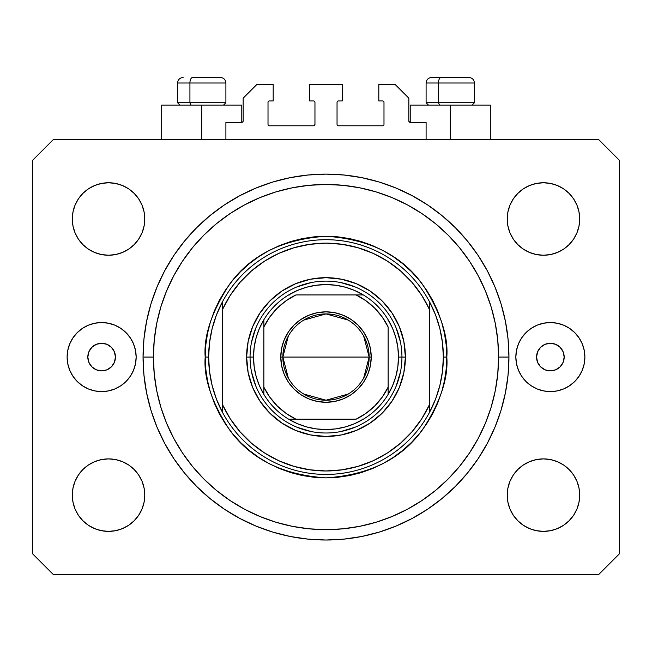 <?xml version="1.0" encoding="UTF-8"?>
<svg xmlns="http://www.w3.org/2000/svg" width="652" height="652" viewBox="0 0 652 652"><rect width="100%" height="100%" fill="white"/><g stroke="black" fill="none" stroke-linecap="round" stroke-linejoin="round"><path stroke-width="0.98" d="M225.902 139.601L225.902 122.348L241.778 122.348L225.902 122.348L225.902 139.601M243.155 120.962L243.155 98.183L243.155 120.962A1.377 1.377 0 0 1 241.778 122.348L242.308 122.242L241.778 122.348L241.778 105.086L201.737 105.086L201.737 139.601L201.737 105.086L161.696 105.086L161.696 139.601M243.155 98.183L256.961 84.377L273.188 84.377L273.188 100.946L269.39 100.946L273.188 100.946L273.188 84.377L256.961 84.377L243.155 98.183M268.013 102.323L268.013 124.418L268.013 102.323A1.377 1.377 0 0 1 269.39 100.946L268.86 101.052L269.39 100.946M269.39 125.795L313.571 125.795L269.39 125.795A1.377 1.377 0 0 1 268.013 124.418L268.119 124.948L268.013 124.418M314.549 125.396L314.101 125.689L314.957 124.418L314.957 102.323L314.957 124.418A1.377 1.377 0 0 1 313.571 125.795L314.101 125.689L313.571 125.795M313.571 100.946L309.773 100.946L313.571 100.946A1.377 1.377 0 0 1 314.957 102.323L314.851 101.793L314.957 102.323M309.773 100.946L309.773 84.377L309.773 100.946M342.227 84.377L309.773 84.377L342.227 84.377L342.227 100.946L338.429 100.946L342.227 100.946L342.227 84.377M337.451 101.353L337.899 101.052L337.043 102.323L337.043 124.418L337.043 102.323A1.377 1.377 0 0 1 338.429 100.946L337.899 101.052L338.429 100.946M338.429 125.795L382.61 125.795L338.429 125.795A1.377 1.377 0 0 1 337.043 124.418L337.149 124.948L337.043 124.418M383.987 124.418L383.987 102.323L383.987 124.418A1.377 1.377 0 0 1 382.61 125.795L383.14 125.689L382.61 125.795M382.61 100.946L378.812 100.946L382.61 100.946A1.377 1.377 0 0 1 383.987 102.323L383.881 101.793L383.987 102.323M378.812 100.946L378.812 84.377L395.039 84.377L408.845 98.183L408.845 120.962L408.845 98.183L395.039 84.377L378.812 84.377L378.812 100.946M410.222 105.086L450.263 105.086L450.263 139.601L450.263 105.086L490.304 105.086L410.222 105.086L410.222 122.348L426.098 122.348L410.222 122.348A1.377 1.377 0 0 1 408.845 120.962L408.951 121.492L408.845 120.962M426.098 122.348L426.098 139.601L426.098 122.348M383.14 101.052L383.881 101.793L383.14 101.052M383.881 124.948L383.14 125.689L383.881 124.948M337.451 125.396L337.149 124.948M314.549 101.353L314.851 101.793M268.86 125.689L268.119 124.948L268.86 125.689M268.119 101.793L268.86 101.052L268.119 101.793M410.222 122.348L408.951 121.492M243.049 121.492L242.308 122.242M115.445 357.068A13.806 13.806 0 0 1 101.639 370.874A13.806 13.806 0 0 1 87.824 357.068L88.876 351.778L91.875 347.304L96.349 344.313L101.639 343.262L106.92 344.313L111.402 347.304L114.393 351.778L115.445 357.068L114.393 362.349L111.402 366.832L106.92 369.823L101.639 370.874L96.349 369.823L91.875 366.832L88.876 362.349L87.824 357.068A13.806 13.806 0 0 1 101.639 343.262A13.806 13.806 0 0 1 115.445 357.068M564.176 357.068A13.806 13.806 0 0 1 550.361 370.874A13.806 13.806 0 0 1 536.555 357.068L537.607 351.778L540.598 347.304L545.08 344.313L550.361 343.262L555.651 344.313L560.125 347.304L563.124 351.778L564.176 357.068L563.124 362.349L560.125 366.832L555.651 369.823L550.361 370.874L545.08 369.823L540.598 366.832L537.607 362.349L536.555 357.068A13.806 13.806 0 0 1 550.361 343.262A13.806 13.806 0 0 1 564.176 357.068M584.885 357.068A34.515 34.515 0 0 1 550.361 391.583A34.515 34.515 0 0 1 515.846 357.068L516.506 350.328L518.479 343.857L521.665 337.891L525.96 332.659L531.184 328.363L537.158 325.177L543.629 323.213L550.361 322.544L557.101 323.213L563.572 325.177L569.538 328.363L574.771 332.659L579.066 337.891L582.252 343.857L584.216 350.328L584.885 357.068L584.216 363.8L582.252 370.279L579.066 376.245L574.771 381.477L569.538 385.764L563.572 388.959L557.101 390.923L550.361 391.583L543.629 390.923L537.158 388.959L531.184 385.764L525.96 381.477L521.665 376.245L518.479 370.279L516.506 363.8L515.846 357.068A34.515 34.515 0 0 1 550.361 322.544A34.515 34.515 0 0 1 584.885 357.068M136.154 357.068A34.515 34.515 0 0 1 101.639 391.583A34.515 34.515 0 0 1 67.115 357.068L67.784 350.328L69.748 343.857L72.934 337.891L77.229 332.659L82.462 328.363L88.427 325.177L94.899 323.213L101.639 322.544L108.371 323.213L114.842 325.177L120.816 328.363L126.04 332.659L130.335 337.891L133.521 343.857L135.494 350.328L136.154 357.068L135.494 363.8L133.521 370.279L130.335 376.245L126.04 381.477L120.816 385.764L114.842 388.959L108.371 390.923L101.639 391.583L94.899 390.923L88.427 388.959L82.462 385.764L77.229 381.477L72.934 376.245L69.748 370.279L67.784 363.8L67.115 357.068A34.515 34.515 0 0 1 101.639 322.544A34.515 34.515 0 0 1 136.154 357.068M508.943 357.068A182.943 182.943 0 0 1 326 540.011A182.943 182.943 0 0 1 143.057 357.068L143.937 339.138L146.57 321.379L150.938 303.962L156.985 287.059L164.654 270.825L173.888 255.429L184.581 241.012L196.643 227.703L209.944 215.649L224.361 204.956L239.765 195.722L255.992 188.045L272.895 181.998L290.311 177.637L308.07 175.005L326 174.125L343.93 175.005L361.689 177.637L379.105 181.998L396.008 188.045L412.235 195.722L427.639 204.956L442.056 215.649L455.357 227.703L467.419 241.012L478.112 255.429L487.346 270.825L495.015 287.059L501.062 303.962L505.43 321.379L508.063 339.138L508.943 357.068L508.063 374.998L505.43 392.757L501.062 410.173L495.015 427.076L487.346 443.303L478.112 458.706L467.419 473.124L455.357 486.425L442.056 498.487L427.639 509.179L412.235 518.405L396.008 526.082L379.105 532.13L361.689 536.498L343.93 539.131L326 540.011L308.07 539.131L290.311 536.498L272.895 532.13L255.992 526.082L239.765 518.405L224.361 509.179L209.944 498.487L196.643 486.425L184.581 473.124L173.888 458.706L164.654 443.303L156.985 427.076L150.938 410.173L146.57 392.757L143.937 374.998L143.057 357.068A182.943 182.943 0 0 1 326 174.125A182.943 182.943 0 0 1 508.943 357.068L498.584 357.068L508.943 357.068M72.991 502.211L72.299 495.137A36.243 36.243 0 0 1 108.542 458.894A36.243 36.243 0 0 1 144.785 495.137A36.243 36.243 0 0 1 108.542 531.38A36.243 36.243 0 0 1 72.299 495.137L72.991 488.063L75.053 481.266L78.403 474.998L82.91 469.505L88.403 464.998L94.67 461.649L101.467 459.587L108.542 458.894L115.608 459.587L122.405 461.649L128.672 464.998L134.165 469.505L138.672 474.998L142.022 481.266L144.084 488.063L144.785 495.137L144.084 502.211L142.022 509.008L138.672 515.276L134.165 520.761L128.672 525.276L122.405 528.617L115.608 530.687L108.542 531.38L101.467 530.687L94.67 528.617L88.403 525.276L82.91 520.761L78.403 515.276L75.053 509.008L72.991 502.211L72.299 495.137L72.991 488.063L75.053 481.266M576.947 481.266L579.009 488.063L579.701 495.137A36.243 36.243 0 0 1 543.458 531.38A36.243 36.243 0 0 1 507.215 495.137L507.916 488.063L509.978 481.266L513.328 474.998L517.835 469.505L523.328 464.998L529.595 461.649L536.392 459.587L543.458 458.894L550.532 459.587L557.33 461.649L563.597 464.998L569.09 469.505L573.597 474.998L576.947 481.266L579.009 488.063L579.701 495.137L579.009 502.211L576.947 509.008L573.597 515.276L569.09 520.761L563.597 525.276L557.33 528.617L550.532 530.687L543.458 531.38L536.392 530.687L529.595 528.617L523.328 525.276L517.835 520.761L513.328 515.276L509.978 509.008L507.916 502.211L507.215 495.137A36.243 36.243 0 0 1 543.458 458.894A36.243 36.243 0 0 1 579.701 495.137L579.009 502.211M579.009 211.924L579.701 218.999A36.243 36.243 0 0 1 543.458 255.242A36.243 36.243 0 0 1 507.215 218.999L507.916 211.924L509.978 205.127L513.328 198.86L517.835 193.367L523.328 188.86L529.595 185.51L536.392 183.448L543.458 182.756L550.532 183.448L557.33 185.51L563.597 188.86L569.09 193.367L573.597 198.86L576.947 205.127L579.009 211.924L579.701 218.999L579.009 226.065L576.947 232.862L573.597 239.129L569.09 244.622L563.597 249.129L557.33 252.479L550.532 254.541L543.458 255.242L536.392 254.541L529.595 252.479L523.328 249.129L517.835 244.622L513.328 239.129L509.978 232.862L507.916 226.065L507.215 218.999A36.243 36.243 0 0 1 543.458 182.756A36.243 36.243 0 0 1 579.701 218.999L579.009 226.065L576.947 232.862M75.053 232.862L72.991 226.065L72.299 218.999A36.243 36.243 0 0 1 108.542 182.756A36.243 36.243 0 0 1 144.785 218.999A36.243 36.243 0 0 1 108.542 255.242A36.243 36.243 0 0 1 72.299 218.999L72.991 211.924L75.053 205.127L78.403 198.86L82.91 193.367L88.403 188.86L94.67 185.51L101.467 183.448L108.542 182.756L115.608 183.448L122.405 185.51L128.672 188.86L134.165 193.367L138.672 198.86L142.022 205.127L144.084 211.924L144.785 218.999L144.084 226.065L142.022 232.862L138.672 239.129L134.165 244.622L128.672 249.129L122.405 252.479L115.608 254.541L108.542 255.242L101.467 254.541L94.67 252.479L88.403 249.129L82.91 244.622L78.403 239.129L75.053 232.862L72.991 226.065L72.299 218.999L72.991 211.924M598.691 574.526L53.309 574.526L598.691 574.526L619.4 553.817L619.4 160.319L619.4 553.817L598.691 574.526M53.309 139.601L598.691 139.601L53.309 139.601L32.6 160.319L32.6 553.817L32.6 160.319L53.309 139.601M32.6 553.817L53.309 574.526L32.6 553.817M619.4 160.319L598.691 139.601L619.4 160.319M88.403 464.998L94.67 461.649M122.405 461.649L128.672 464.998L134.165 469.505L138.672 474.998M138.672 515.276L134.165 520.761L128.672 525.276L122.405 528.617M94.67 528.617L88.403 525.276L82.91 520.761M513.328 474.998L517.835 469.505M557.33 461.649L563.597 464.998L569.09 469.505M569.09 520.761L563.597 525.276L557.33 528.617M529.595 528.617L523.328 525.276L517.835 520.761L513.328 515.276M513.328 198.86L517.835 193.367L523.328 188.86L529.595 185.51M557.33 185.51L563.597 188.86L569.09 193.367M563.597 249.129L557.33 252.479M529.595 252.479L523.328 249.129L517.835 244.622L513.328 239.129M82.91 193.367L88.403 188.86L94.67 185.51M122.405 185.51L128.672 188.86L134.165 193.367L138.672 198.86M138.672 239.129L134.165 244.622M94.67 252.479L88.403 249.129L82.91 244.622M508.063 339.138L505.43 321.379M495.015 287.059L493.849 284.296M412.235 195.722L409.586 194.337M396.008 188.045L379.105 181.998M272.895 181.998L255.755 188.143M164.654 270.825L162.625 274.745M143.937 374.998L146.57 392.757M156.985 427.076L158.151 429.831M239.765 518.405L242.414 519.799M255.992 526.082L272.895 532.13M379.105 532.13L396.245 525.985M487.346 443.303L489.375 439.391M108.371 323.213L101.639 322.544M69.748 343.857L69.332 344.908M94.899 390.923L101.639 391.583M543.629 390.923L550.361 391.583M582.252 370.279L582.668 369.219M557.101 323.213L550.361 322.544M241.778 105.086L161.696 105.086M468.812 77.474L441.151 77.474A5.526 2.698 90 0 0 438.454 83L438.454 102.739L439.603 105.086L438.454 102.739L474.428 102.739L438.454 102.739L438.454 83L474.306 83M472.081 105.086L474.428 102.739L474.428 83C474.094 79.65 472.252 77.808 468.902 77.474C472.252 77.808 474.094 79.65 474.428 83L426.098 83C426.432 79.65 428.274 77.808 431.624 77.474C428.274 77.808 426.432 79.65 426.098 83L426.098 102.739L438.454 102.739L426.098 102.739L428.445 105.086M467.989 77.474L431.681 77.474M426.221 83L438.454 83A5.526 2.698 -90 0 1 441.151 77.474L431.722 77.474M220.278 77.474L192.625 77.474A5.526 2.698 90 0 0 189.928 83L189.928 102.739L191.077 105.086L189.928 102.739L225.902 102.739L189.928 102.739L189.928 83L225.779 83M223.554 105.086L225.902 102.739L225.902 83C225.568 79.65 223.726 77.808 220.376 77.474C223.726 77.808 225.568 79.65 225.902 83L177.572 83C177.906 79.65 179.748 77.808 183.098 77.474C179.748 77.808 177.906 79.65 177.572 83L177.572 102.739L189.928 102.739L177.572 102.739L179.919 105.086M219.463 77.474L192.625 77.474A5.526 2.698 -90 0 0 189.928 83L177.694 83M401.942 357.1L405.389 357.068A79.389 79.389 0 0 1 326 436.457A79.389 79.389 0 0 1 246.611 357.068L250.058 357.1M205.184 357.068L208.64 357.068A117.36 117.36 0 0 1 429.554 301.835A117.36 117.36 0 0 1 443.36 357.068L446.816 357.068C448.421 378.062 440.369 402.227 422.651 429.554C401.673 458.869 369.456 474.982 326 477.875C282.544 474.982 250.327 458.869 229.349 429.554C211.631 402.227 203.579 378.062 205.184 357.068L205.771 368.91L207.507 380.638L210.392 392.137L214.386 403.295L219.455 414.02L225.551 424.183L232.609 433.71L240.572 442.496L249.357 450.459L258.877 457.517L269.048 463.613L279.765 468.682L290.931 472.676L302.43 475.552L314.158 477.297L326 477.875L337.842 477.297L349.57 475.552L361.069 472.676L372.235 468.682L382.952 463.613L393.123 457.517L402.643 450.459L411.428 442.496L419.391 433.71L426.449 424.183L432.545 414.02L437.614 403.295L441.608 392.137L444.493 380.638L446.229 368.91L446.816 357.068L446.229 345.226L444.493 333.498L441.608 321.998L437.614 310.833L432.545 300.116L426.449 289.944L419.391 280.425L411.428 271.639L402.643 263.677L393.123 256.611L382.952 250.523L372.235 245.454L361.069 241.46L349.57 238.575L337.842 236.839L326 236.252L314.158 236.839L302.43 238.575L290.931 241.46L279.765 245.454L269.048 250.523L258.877 256.611L249.357 263.677L240.572 271.639L232.609 280.425L225.551 289.944L219.455 300.116L214.386 310.833L210.392 321.998L207.507 333.498L205.771 345.226L205.184 357.068C203.579 336.065 211.631 311.909 229.349 284.582C250.327 255.258 282.544 239.154 326 236.252C369.456 239.154 401.673 255.258 422.651 284.582C440.369 311.909 448.421 336.065 446.816 357.068L443.36 357.068A117.36 117.36 0 0 1 222.446 412.292A117.36 117.36 0 0 1 208.64 357.068L205.184 357.068M143.057 357.068L153.416 357.068A172.584 172.584 0 0 1 326 184.475A172.584 172.584 0 0 1 498.584 357.068L497.761 373.979L495.276 390.735L491.16 407.166L485.455 423.115L478.209 438.421L469.505 452.953L459.416 466.555L448.038 479.106L435.487 490.475L421.885 500.565L407.361 509.277L392.048 516.514L376.098 522.219L359.668 526.335L342.919 528.821L326 529.652L309.081 528.821L292.332 526.335L275.902 522.219L259.952 516.514L244.639 509.277L230.115 500.565L216.513 490.475L203.962 479.106L192.584 466.555L182.495 452.953L173.791 438.421L166.545 423.115L160.84 407.166L156.725 390.735L154.239 373.979L153.416 357.068L154.239 340.148L156.725 323.392L160.84 306.97L166.545 291.02L173.791 275.706L182.495 261.183L192.584 247.581L203.962 235.03L216.513 223.652L230.115 213.563L244.639 204.858L259.952 197.613L275.902 191.908L292.332 187.792L309.081 185.307L326 184.475L342.919 185.307L359.668 187.792L376.098 191.908L392.048 197.613L407.361 204.858L421.885 213.563L435.487 223.652L448.038 235.03L459.416 247.581L469.505 261.183L478.209 275.706L485.455 291.02L491.16 306.97L495.276 323.392L497.761 340.148L498.584 357.068A172.584 172.584 0 0 1 326 529.652A172.584 172.584 0 0 1 153.416 357.068L143.057 357.068M429.554 309.61L421.754 295.372L412.015 282.389L400.524 270.922L387.524 261.199L373.27 253.424L358.054 247.76L342.194 244.313L326 243.155L309.806 244.313L293.946 247.76L278.73 253.424L264.476 261.199L251.476 270.922L239.985 282.389L230.246 295.372L222.446 309.61L222.446 404.517L230.246 418.755L239.985 431.746L251.476 443.213L264.476 452.928L278.73 460.703L293.946 466.367L309.806 469.815L326 470.972L342.194 469.815L358.054 466.367L373.27 460.703L387.524 452.928L400.524 443.213L412.015 431.746L421.754 418.755L429.554 404.517L429.554 301.835A117.36 117.36 0 0 0 222.446 301.835L222.446 309.61A113.904 113.904 0 0 1 429.554 309.61L429.554 301.835L435.528 314.908L439.856 328.6L442.48 342.724L443.36 357.068L442.48 371.404L439.856 385.528L435.528 399.228L429.554 412.292L429.554 404.517A113.904 113.904 0 0 1 222.446 404.517L222.446 412.292A117.36 117.36 0 0 0 429.554 412.292L429.554 309.61M405.389 357.068L403.865 372.553L399.35 387.451L392.007 401.176L382.137 413.205L370.108 423.075L356.383 430.41L341.485 434.933L326 436.457L310.515 434.933L295.617 430.41L281.892 423.075L269.863 413.205L259.993 401.176L252.65 387.451L248.135 372.553L246.611 357.068L248.135 341.575L252.65 326.685L259.993 312.96L269.863 300.931L281.892 291.053L295.617 283.718L310.515 279.203L326 277.679L341.485 279.203L356.383 283.718L370.108 291.053L382.137 300.931L392.007 312.96L399.35 326.685L403.865 341.575L405.389 357.068L401.942 357.068A75.942 75.942 0 0 0 326 281.126A75.942 75.942 0 0 0 250.058 357.068L246.611 357.068A79.389 79.389 0 0 1 326 277.679A79.389 79.389 0 0 1 405.389 357.068M508.063 374.998L505.43 392.757M143.937 339.138L146.57 321.379M400.483 342.251L396.155 328.005M355.063 286.904L340.817 282.585M311.183 282.585L296.937 286.904M255.845 328.005L251.517 342.251M251.517 371.885L255.845 386.123M296.937 427.223L311.183 431.542M340.817 431.542L355.063 427.223M396.155 386.123L400.483 371.885M222.446 301.835L216.472 314.908L212.144 328.6L209.52 342.724L208.64 357.068L209.52 371.404L212.144 385.528L216.472 399.228L222.446 412.292L222.446 301.835M288.339 378.119L282.854 357.068A43.146 43.146 0 0 0 326 400.214A43.146 43.146 0 0 0 369.146 357.068L371.216 357.068A45.216 45.216 0 0 1 326 402.284A45.216 45.216 0 0 1 280.784 357.068L369.146 357.068A43.146 43.146 0 0 1 326 400.214A43.146 43.146 0 0 1 282.854 357.068L288.339 336.016M363.661 336.016L369.146 357.068L363.661 378.119M348.217 394.052L326 400.214L303.783 394.052M263.864 394.403L263.864 387.158A69.039 69.039 0 0 0 295.91 419.195L356.09 419.195A69.039 69.039 0 0 0 388.136 387.158L388.136 326.978A69.039 69.039 0 0 0 356.09 294.932L295.91 294.932A69.039 69.039 0 0 0 263.864 326.978L263.864 387.158L269.741 397.076L277.182 405.878L285.992 413.327L295.91 419.195L288.665 419.195A72.486 72.486 0 0 1 253.514 357.068L250.058 357.068A75.942 75.942 0 0 1 326 281.126A75.942 75.942 0 0 1 401.942 357.068L398.486 357.068L401.942 357.068A75.942 75.942 0 0 1 326 433.001A75.942 75.942 0 0 1 250.058 357.068L253.514 357.068L254.174 366.84L256.146 376.44L259.398 385.682L263.864 394.403A72.486 72.486 0 0 0 288.665 419.195L356.09 419.195L366.008 413.327L374.818 405.878L382.259 397.076L388.136 387.158L388.136 394.403A72.486 72.486 0 0 1 288.665 419.195L297.385 423.661L306.627 426.913L316.228 428.894L326 429.554L335.772 428.894L345.373 426.913L354.615 423.661L363.335 419.195A72.486 72.486 0 0 0 388.136 394.403L392.602 385.682L395.854 376.44L397.826 366.84L398.486 357.068A72.486 72.486 0 0 1 388.136 394.403L388.136 326.978L382.259 317.051L374.818 308.249L366.008 300.808L356.09 294.932L363.335 294.932A72.486 72.486 0 0 1 398.486 357.068L397.826 347.288L395.854 337.695L392.602 328.453L388.136 319.733A72.486 72.486 0 0 0 363.335 294.932L295.91 294.932L285.992 300.808L277.182 308.249L269.741 317.051L263.864 326.978L263.864 319.733A72.486 72.486 0 0 1 363.335 294.932L354.615 290.466L345.373 287.214L335.772 285.242L326 284.582L316.228 285.242L306.627 287.214L297.385 290.466L288.665 294.932A72.486 72.486 0 0 0 263.864 319.733L259.398 328.453L256.146 337.695L254.174 347.288L253.514 357.068A72.486 72.486 0 0 1 263.864 319.733L263.864 393.042M250.058 357.068A75.942 75.942 0 0 0 326 433.001A75.942 75.942 0 0 0 401.942 357.068M388.136 319.733L388.136 321.086M288.665 294.932L290.018 294.932M363.335 419.195L361.982 419.195M371.216 357.068L370.352 365.886L367.777 374.37L363.596 382.186L357.972 389.04L351.118 394.664L343.302 398.845L334.818 401.412L326 402.284L317.182 401.412L308.698 398.845L300.882 394.664L294.028 389.04L288.404 382.186L284.223 374.37L281.648 365.886L280.784 357.068L281.648 348.241L284.223 339.765L288.404 331.941L294.028 325.095L300.882 319.472L308.698 315.291L317.182 312.715L326 311.852L334.818 312.715L343.302 315.291L351.118 319.472L357.972 325.095L363.596 331.941L367.777 339.765L370.352 348.241L371.216 357.068L282.854 357.068A43.146 43.146 0 0 1 326 313.922A43.146 43.146 0 0 1 369.146 357.068A43.146 43.146 0 0 0 326 313.922A43.146 43.146 0 0 0 282.854 357.068L280.784 357.068A45.216 45.216 0 0 1 326 311.852A45.216 45.216 0 0 1 371.216 357.068M303.783 320.075L326 313.922L348.217 320.075M490.304 105.086L490.304 139.601"/></g></svg>
